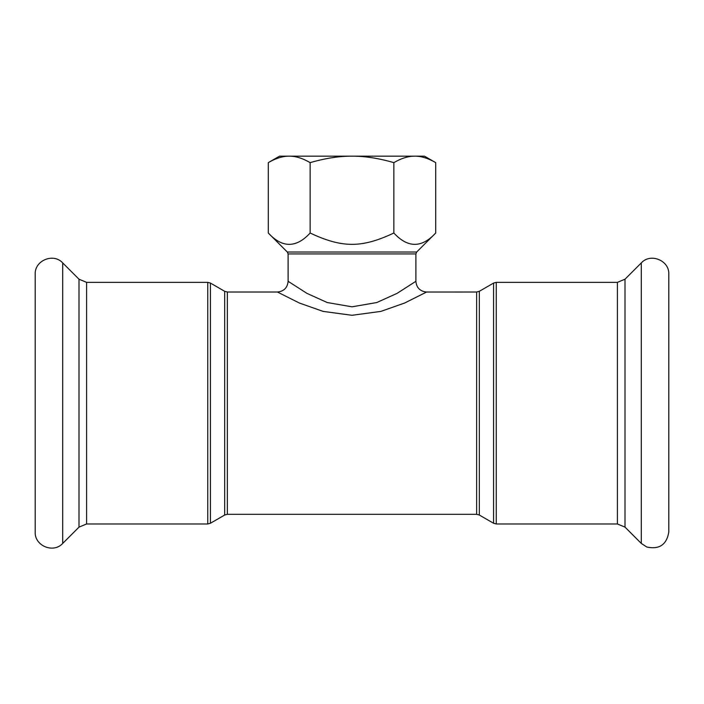 <?xml version="1.0" encoding="UTF-8"?>
<svg xmlns="http://www.w3.org/2000/svg" width="704" height="704" viewBox="0 0 704 704"><rect width="100%" height="100%" fill="white"/><g stroke="black" fill="none" stroke-linecap="round" stroke-linejoin="round"><path stroke-width="1.06" d="M62.7 262.909L62.7 543.426C53.469 553.705 34.461 545.829 35.2 532.03L35.2 274.296C34.452 260.506 53.469 252.63 62.7 262.909L78.998 279.206L86.592 282.348L207.742 282.348L210.426 283.07L224.673 291.298L227.357 292.019L277.42 292.019L299.367 303.028L323.083 311.388L352 315.295L380.917 311.388L404.65 303.019L426.571 292.046L476.643 292.019L479.327 291.298L493.574 283.07L496.258 282.348L617.408 282.348L617.408 523.978L625.002 527.12L641.3 543.426L646.818 547.034C659.366 549.683 666.697 544.685 668.8 532.03L668.8 274.296C669.548 260.506 650.531 252.63 641.3 262.909L641.3 543.426M426.571 292.046C420.094 291.359 416.53 287.786 415.87 281.31L397.091 293.357L376.772 302.535L352 306.821L327.228 302.535L306.918 293.357L288.121 281.301L288.103 253.933L287.32 252.032L268.294 233.015C282.251 248.125 296.199 248.125 310.147 233.015C342.153 248.125 361.847 248.125 393.853 233.015C407.801 248.125 421.749 248.125 435.706 233.015L435.706 162.642C428.217 158.277 421.238 156.121 414.779 156.165L424.486 156.165L435.706 162.642M268.294 162.642L279.514 156.165L414.779 156.165C408.311 156.121 401.342 158.277 393.853 162.642C378.875 158.277 364.927 156.121 352 156.165C339.073 156.121 325.125 158.277 310.147 162.642C302.658 158.277 295.689 156.121 289.221 156.165C282.762 156.121 275.783 158.277 268.294 162.642L268.294 233.015M393.853 162.642L393.853 233.015M310.147 162.642L310.147 233.015M617.408 282.348L625.002 279.206L641.3 262.909M493.574 283.07L493.574 523.257L496.258 523.978L496.258 282.348M476.643 292.019L476.643 514.316L479.327 515.029L479.327 291.298M224.673 291.298L224.673 515.029L227.357 514.316L227.357 292.019M224.673 515.029L210.426 523.257L210.426 283.07M207.742 282.348L207.742 523.978L210.426 523.257M86.592 282.348L86.592 523.978L207.742 523.978M288.103 253.933L415.897 253.933L416.68 252.032L287.32 252.032M625.002 279.206L625.002 527.12M78.998 279.206L78.998 527.12L62.7 543.426M479.327 515.029L493.574 523.257M496.258 523.978L617.408 523.978M227.357 514.316L476.643 514.316M288.121 281.301C287.47 287.786 283.897 291.359 277.42 292.037M415.897 281.31L415.897 253.933M416.68 252.032L435.706 233.015M86.592 523.978L78.998 527.12"/></g></svg>
